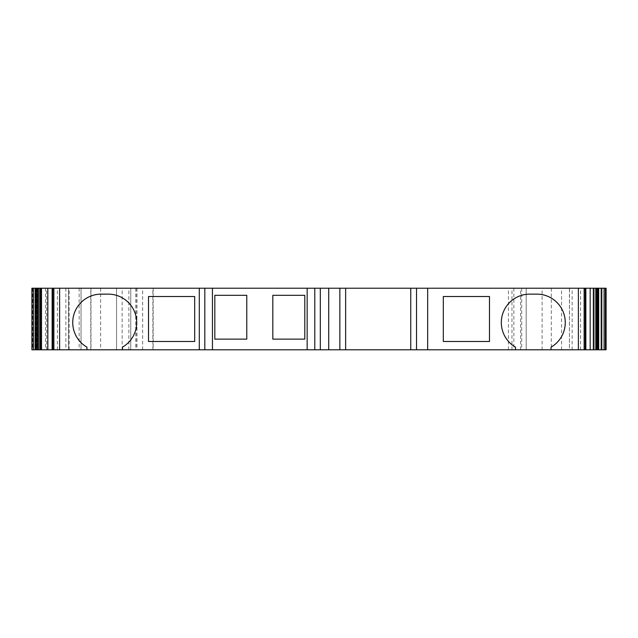 <?xml version="1.0" encoding="UTF-8"?>
<svg xmlns="http://www.w3.org/2000/svg" width="638" height="638" viewBox="0 0 638 638"><rect width="100%" height="100%" fill="white"/><g stroke="black" fill="none" stroke-linecap="round" stroke-linejoin="round"><path stroke-width="0.48" stroke-dasharray="3.19 2.39" d="M585.389 288.216L569.431 288.216L585.389 288.216M416.67 288.216L410.752 288.216L416.67 288.216L416.67 349.784L410.752 349.784L416.67 349.784L416.67 288.216M339.719 288.216L345.636 288.216L339.719 288.216L339.719 349.784L345.636 349.784L339.719 349.784L339.719 288.216M52.611 288.216L68.569 288.216L52.611 288.216M31.9 288.216L606.1 288.216L593.093 288.216L606.1 288.216L606.1 349.784L31.9 349.784L31.9 288.216M569.535 349.784L585.389 349.784L569.431 349.784L569.535 288.216M52.611 349.784L68.569 349.784L52.611 349.784M148.518 341.497L194.686 341.497L194.686 296.503L148.518 296.503L148.518 341.497M489.482 341.497L489.482 296.503L443.314 296.503L443.314 341.497L489.482 341.497M551.049 349.784L551.049 347.16A28.415 28.415 0 0 0 536.837 294.134L529.739 294.134A28.415 28.415 0 0 0 515.528 347.16L515.528 349.784M122.472 349.784L122.472 347.16A28.415 28.415 0 0 0 108.261 294.134L101.163 294.134A28.415 28.415 0 0 0 86.951 347.16L86.951 349.784M57.404 349.784L57.404 288.216M59.557 349.784L59.557 288.216M35.481 349.784L35.481 288.216M36.757 288.216L36.757 349.784M38.591 349.784L38.591 288.216L38.591 349.784M39.444 288.216L39.444 349.784L39.444 288.216M40.553 349.784L40.553 288.216L40.553 349.784M40.984 288.216L40.984 349.784L40.984 288.216M41.35 349.784L41.35 288.216L41.35 349.784M81.034 349.784L81.034 288.216L81.034 349.784M34.859 349.784L34.859 288.216L34.859 349.784M116.547 349.784L116.547 288.216L116.547 349.784M508.43 349.784L508.43 288.216M526.183 349.784L526.183 288.216L526.183 349.784M606.1 349.784L606.1 288.216L606.1 349.784M603.205 349.784L603.205 288.216L603.205 349.784M601.522 288.216L601.522 349.784L601.522 288.216M598.962 349.784L598.962 288.216L598.962 349.784M597.694 288.216L597.694 349.784L597.694 288.216M595.852 349.784L595.852 288.216L595.852 349.784M594.999 288.216L594.999 349.784L594.999 288.216M593.89 349.784L593.89 288.216L593.89 349.784M593.468 288.216L593.468 349.784L593.468 288.216M593.093 349.784L593.093 288.216L593.093 349.784M212.446 349.784L212.446 288.216M307.157 349.784L307.157 288.216M580.596 349.784L580.596 288.216M578.443 349.784L578.443 288.216M304.797 295.322L272.825 295.322L272.825 339.129L304.797 339.129L304.797 295.322M214.815 295.322L214.815 339.129L246.778 339.129L246.778 295.322L214.815 295.322M54.023 349.784L54.023 288.216M65.873 288.216L65.873 349.784M68.465 349.784L68.465 288.216M33.017 288.216L33.017 349.784M33.495 349.784L33.495 288.216M35.959 288.216L35.959 349.784L35.959 288.216M36.278 349.784L36.278 288.216L36.278 349.784M37.754 288.216L37.754 349.784L37.754 288.216M37.921 349.784L37.921 288.216L37.921 349.784M38.408 288.216L38.408 349.784L38.408 288.216M35.433 349.784L35.433 288.216M41.167 349.784L41.167 288.216M79.16 288.216L79.16 349.784M90.779 349.784L90.779 288.216M69.191 349.784L69.191 288.216M45.513 288.216L45.513 349.784M46.702 349.784L46.702 288.216M100.621 288.216L100.621 349.784M122.145 349.784L122.145 288.216M130.758 349.784L130.758 288.216L130.758 349.784M128.884 349.784L128.884 288.216M135.727 288.216L135.727 349.784M152.881 349.784L152.881 288.216M136.931 288.216L136.931 349.784M142.649 349.784L142.649 288.216M521.717 288.216L521.717 349.784M513.853 288.216L513.853 349.784M511.979 349.784L511.979 288.216M520.592 349.784L520.592 288.216M542.117 349.784L542.117 288.216M551.32 288.216L551.32 349.784M561.568 349.784L561.568 288.216M604.513 288.216L604.513 349.784M605.478 288.216L605.478 349.784L605.478 288.216M604.848 349.784L604.848 288.216L604.848 349.784M601.427 288.216L601.427 349.784L601.427 288.216M600.948 349.784L600.948 288.216L600.948 349.784M598.492 288.216L598.492 349.784L598.492 288.216M598.173 349.784L598.173 288.216L598.173 349.784M596.69 288.216L596.69 349.784L596.69 288.216M596.53 349.784L596.53 288.216L596.53 349.784M596.036 288.216L596.036 349.784L596.036 288.216M583.977 288.216L583.977 349.784M572.126 349.784L572.126 288.216M68.569 288.216L68.569 349.784M32.65 288.216L32.65 349.784M35.513 288.216L35.513 349.784L35.513 288.216M37.243 288.216L37.243 349.784L37.243 288.216M37.817 288.216L37.817 349.784M35.242 288.216L35.242 349.784M90.995 288.216L90.995 349.784M153.184 288.216L153.184 349.784M136.731 288.216L136.731 349.784M605.781 288.216L605.781 349.784L605.781 288.216M601.793 288.216L601.793 349.784L601.793 288.216M598.93 288.216L598.93 349.784L598.93 288.216M597.208 288.216L597.208 349.784L597.208 288.216M596.626 288.216L596.626 349.784M569.431 288.216L569.431 349.784"/><path stroke-width="0.96" d="M122.472 349.784L606.1 349.784L606.1 288.216L31.9 288.216L31.9 349.784L86.951 349.784L86.951 347.16A28.415 28.415 0 0 1 101.163 294.134L108.261 294.134A28.415 28.415 0 0 1 122.472 347.16L122.472 349.784L86.951 349.784M148.518 341.497L194.686 341.497L194.686 296.503L148.518 296.503L148.518 341.497M52.818 288.216L52.818 349.784M41.518 349.784L41.518 288.216M40.218 349.784L40.218 288.216M597.782 349.784L597.782 288.216M596.482 349.784L596.482 288.216M212.446 349.784L212.446 288.216M304.797 295.322L272.825 295.322L272.825 339.129L304.797 339.129L304.797 295.322M214.815 295.322L214.815 339.129L246.778 339.129L246.778 295.322L214.815 295.322M307.157 349.784L307.157 288.216M345.636 349.784L345.636 288.216M410.752 349.784L410.752 288.216M551.049 349.784L551.049 347.16A28.415 28.415 0 0 0 536.837 294.134L529.739 294.134A28.415 28.415 0 0 0 515.528 347.16L515.528 349.784M489.482 341.497L489.482 296.503L443.314 296.503L443.314 341.497L489.482 341.497M585.182 349.784L585.182 288.216M585.859 349.784L585.859 288.216M590.166 288.216L590.166 349.784M59.613 288.216L59.613 349.784M199.287 349.784L199.287 288.216M53.871 349.784L53.871 288.216M52.141 288.216L52.141 349.784M47.834 349.784L47.834 288.216M36.43 288.216L36.43 349.784M33.351 349.784L33.351 288.216M604.649 288.216L604.649 349.784M601.57 349.784L601.57 288.216M204.814 288.216L204.814 349.784M314.789 349.784L314.789 288.216M320.316 288.216L320.316 349.784M328.722 349.784L328.722 288.216M339.847 288.216L339.847 349.784M416.534 349.784L416.534 288.216M427.659 288.216L427.659 349.784M578.387 349.784L578.387 288.216M584.129 288.216L584.129 349.784M52.611 288.216L52.611 349.784M585.389 288.216L585.389 349.784"/></g></svg>
